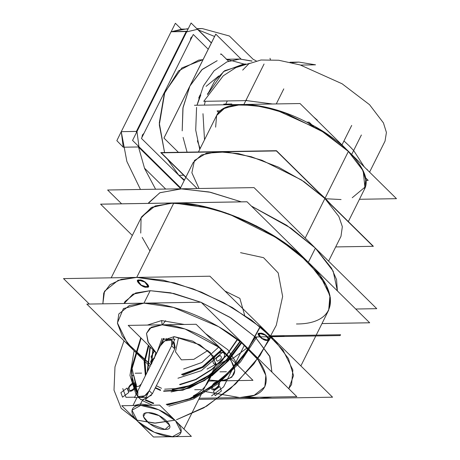 <?xml version="1.0" encoding="UTF-8"?>
<svg xmlns="http://www.w3.org/2000/svg" width="460" height="460" viewBox="0 0 460 460"><rect width="100%" height="100%" fill="white"/><g stroke="black" fill="none" stroke-linecap="round" stroke-linejoin="round"><path stroke-width="0.69" d="M89.315 304.054L63.514 278.605L209.921 276.207L332.568 397.193L198.72 399.383M288.736 388.677L291.582 384.537L292.865 369.972L283.021 350.141L261.544 327.911L232.357 307.533L201.67 292.232L174.432 282.842L136.718 277.403L174.432 282.842L201.67 292.232L232.357 307.533L261.544 327.911L283.021 350.141L292.865 369.972L291.582 384.537L288.736 388.677L293.537 375.59L288.437 358.599L273.976 339.468L251.637 320.166L223.75 302.709L193.2 288.892L163.15 280.157L136.718 277.403L121.175 279.398L109.974 284.694L103.747 292.991L102.85 303.83L104.501 291.26L118.099 280.364L136.718 277.403L173.822 202.986L136.718 277.403L118.099 280.364L104.501 291.26M244.283 397.509L259.365 398.389L272.199 397.049L259.365 398.389L244.277 397.509M266.886 339.917C262.246 340.187 255.57 333.609 260.601 333.724C265.248 333.448 271.917 340.032 266.886 339.917L268.536 339.21L265.5 335.265L260.601 333.724L258.957 334.431L261.987 338.376L266.886 339.917L268.536 339.21L265.5 335.265L260.601 333.724L258.957 334.431L261.987 338.376L266.886 339.917M124.229 303.479L132.859 294.17L150.178 290.685L173.88 293.497L200.802 302.226L170.568 292.784L150.178 290.685L170.568 292.784L200.802 302.226M201.319 302.438L231.046 318.015L255.173 336.961L269.617 356.063L271.923 372.088L269.991 356.874L255.173 336.961L229.793 317.222L201.319 302.438L229.793 317.222L255.173 336.961L269.991 356.874L271.923 372.088M146.142 286.701C141.496 286.971 134.826 280.393 139.857 280.502C144.498 280.232 151.173 286.81 146.142 286.701L147.792 285.988L144.756 282.049L139.857 280.502L138.207 281.215L141.243 285.16L146.142 286.701L147.792 285.988L144.756 282.049L139.857 280.502L138.207 281.215L141.243 285.16L146.142 286.701M202.837 391.132L239.689 397.584C270.877 397.733 275.321 374.647 248.958 349.433C224.169 324.191 173.828 302.007 143.957 303.157L150.178 290.685L143.957 303.157L173.397 307.401L218.603 326.669L241.391 342.579L258.146 359.927L265.834 375.406L264.833 386.774L254.219 395.278L239.689 397.584L254.219 395.278L264.833 386.774L265.834 375.406L258.146 359.927L241.391 342.579L218.603 326.669L173.397 307.401L143.957 303.157L150.178 290.685L143.957 303.157L129.427 305.463L118.812 313.973L129.427 305.463L143.957 303.157L123.406 308.603L117.415 322.931L127.253 343.103L150.834 364.82L133.67 350.29L122.176 335.811L117.461 323.328L118.812 313.973L117.461 323.328L122.176 335.811L133.67 350.29L150.834 364.82M125.034 301.495L135.648 292.991L150.178 290.685L135.648 292.991L125.034 301.495L124.045 303.485L125.034 301.495M150.029 366.442L86.825 304.094L201.095 302.22L296.821 396.647L199.289 398.245M208.414 379.943L219 380.897L208.414 379.943L219 380.897L225.216 380.219L219 380.897C238.872 378.522 239.89 368.224 222.042 349.997C206.701 335.898 178.946 324.231 162.161 324.835L161.609 320.568L162.161 324.835L149.77 328.204L146.498 333.442L147.89 341.665L156.567 353.332L147.89 341.665L146.498 333.442L149.77 328.204L162.161 324.835L185.018 328.986L218.759 347.214L230.834 359.772L234.836 370.392L231.874 377.119L225.216 380.219L231.874 377.119L234.836 370.392L230.834 359.772L218.759 347.214L185.018 328.986L162.161 324.835L161.609 320.568L147.401 325.076L161.609 320.568L184.339 324.467M205.614 333.644L227.89 349.778L238.527 366.108L227.89 349.778L205.614 333.644L227.89 349.778L238.527 366.108M156.567 353.332L148.333 342.591L146.504 333.402L151.357 327.169L162.161 324.835L161.609 320.568L147.401 325.076M156.555 353.355L128.202 325.387L196.115 324.277L252.954 380.339L207.845 381.081M174.127 336.634L199.784 344.718L213.377 356.149L215.677 365.378L213.377 356.149L199.784 344.718L174.127 336.634L166.198 339.296L174.127 336.634L172.856 339.187L174.127 336.634L172.856 339.187L174.127 336.634L192.832 341.159L210.22 352.544L216.102 364.113L207.034 369.092M151.466 395.203L142.617 399.832L140.547 403.989L140.731 405.409C145.63 404.691 163.518 409.17 175.507 420.739C186.984 432.319 178.612 437.23 172.437 436.69C178.612 437.23 186.984 432.319 175.507 420.739C163.518 409.17 145.63 404.691 140.731 405.409L131.991 410.211L137.661 421.36L154.411 432.331L172.437 436.69L181.177 431.888L175.507 420.739L158.757 409.774L140.731 405.409L140.547 403.989L133.981 405.519L140.547 403.989L140.731 405.409C134.556 404.875 126.184 409.779 137.661 421.36C149.649 432.935 167.538 437.408 172.437 436.69C167.538 437.408 149.649 432.935 137.661 421.36C126.184 409.779 134.556 404.875 140.731 405.409L140.547 403.989L142.617 399.832L140.547 403.989L133.981 405.519L140.547 403.989L149.948 405.26L140.547 403.989L142.617 399.832L143.991 399.683M167.538 412.873L181.838 426.983L167.538 412.873M145.573 399.257L152.358 393.789L174.748 348.887L173.5 342.091M160.218 346.012L164.772 340.894L171.66 340.107L171.643 345.822L174.748 348.887L171.643 345.822L171.66 340.107L164.772 340.894L160.218 346.012L137.827 390.914L137.81 396.623L137.827 390.914L160.218 346.012L137.827 390.914C133.199 399.498 145.331 399.303 149.253 390.724L152.358 393.789L149.253 390.724L171.643 345.822L174.748 348.887L152.358 393.789L174.748 348.887L171.643 345.822L149.253 390.724L152.358 393.789L149.253 390.724L144.699 395.836L137.81 396.623L144.699 395.836L149.253 390.724L171.643 345.822C176.272 337.237 164.139 337.433 160.218 346.012M174.242 342.654L173.558 341.981L174.225 342.642L175.22 347.691M142.617 399.832L140.38 399.159L138.713 397.515L140.915 399.688M134.504 397.584L163.541 339.336L174.967 339.152L145.929 397.394L134.504 397.584M172.437 436.69L173.449 436.448M159.655 405.099L191.366 436.379L153.513 437L121.802 405.72L159.655 405.099M165.077 429.433C152.524 430.163 134.481 412.367 148.085 412.672C160.643 411.936 178.687 429.732 165.077 429.433L149.195 423.534L143.474 416.731L145.285 413.166L143.474 416.731L149.195 423.534L165.077 429.433L169.683 425.327L159.039 415.61L148.085 412.672L145.285 413.166L148.085 412.672L159.039 415.61L169.683 425.327L165.077 429.433M140.547 403.989L149.948 405.26L140.547 403.989M296.47 323.972C336.433 324.162 342.125 294.584 308.349 262.275C276.586 229.937 212.094 201.509 173.822 202.986L136.718 277.403L173.822 202.986L155.204 205.942L141.605 216.838L111.199 277.823L141.605 216.838L152.145 207.201L172.161 203.027L199.226 205.534L228.695 213.883L278.685 238.809L308.349 262.275L278.685 238.809L228.695 213.883L199.226 205.534L172.161 203.027L152.145 207.201L141.605 216.838L155.204 205.942L173.822 202.986L211.537 208.42L238.774 217.81L269.462 233.111L298.655 253.489L320.125 275.718L329.969 295.55L328.687 310.115L330.395 297.913L326.002 285.039L308.349 262.275L315.399 248.141L333.178 271.158L337.381 290.915L336.559 279.594L331.545 268.191L315.399 248.141L331.545 268.191L336.559 279.594L337.381 290.915M259.365 398.389L272.205 397.049M173.822 202.986L211.537 208.42L238.774 217.81L269.462 233.111L298.655 253.489L320.125 275.718L329.969 295.55L328.687 310.115L330.395 297.913L326.002 285.039L308.349 262.275L315.399 248.141L308.349 262.275L315.399 248.141L286.695 225.302L251.355 206.051L291.025 228.223L315.399 248.141L291.025 228.223L251.355 206.051M321.988 323.553L369.673 322.77L247.026 201.785L100.619 204.183L132.325 235.457L100.596 204.159L247.003 201.762L369.696 322.793L321.977 323.575M139.409 280.059L137.523 280.87L140.99 285.378L146.59 287.143L148.477 286.333L145.009 281.825L139.409 280.059L137.523 280.87L140.99 285.378L146.59 287.143L148.477 286.333L145.009 281.825L139.409 280.059C133.043 278.886 142.778 288.483 146.59 287.143C152.95 288.316 143.221 278.72 139.409 280.059M260.153 333.281L258.267 334.092L261.734 338.6L267.335 340.36L269.221 339.549L265.753 335.041L260.153 333.281L258.267 334.092L261.734 338.6L267.335 340.36L269.221 339.549L265.753 335.041L260.153 333.281C253.793 332.103 263.522 341.705 267.335 340.36C273.7 341.538 263.965 331.936 260.153 333.281M226.768 104.742L227.004 104.27L226.153 104.362L227.004 104.27L226.768 104.742L227.004 104.27L225.268 104.765L227.004 104.27M231.892 104.012L223.744 104.144M314.605 117.909L317.688 120.945L314.605 117.909M313.461 116.777L317.337 120.175L313.461 116.777M220.236 110.889L217.074 110.94L218.644 112.487M308.717 123.452L313.772 126.724M306.78 122.187L309.131 122.153L311.874 124.855M365.556 177.813L368.167 180.383L365.953 180.418M372.853 246.071L329.44 203.251M319.821 193.758L276.408 150.938L161.287 152.823L185.909 177.117M324.634 198.507L325.082 198.168L324.634 198.507L325.082 198.168L330.912 204.412L325.082 198.168L330.912 204.412L325.082 198.168L348.381 151.438L362.33 169.429L365.803 179.595L364.458 189.238L365.884 180.239L362.767 170.292L348.381 151.438L320.131 129.869L276.77 110.291L254.42 105.334L235.865 104.995L223.175 108.836L216.614 115.529L215.631 127.155L216.614 115.529L224.94 107.916L240.764 104.615L262.148 106.593L285.436 113.195L324.938 132.894L348.381 151.438L362.33 169.429L365.803 179.595L364.458 189.238L365.884 180.239L362.767 170.292L348.381 151.438L320.131 129.869L276.77 110.291L254.42 105.334L235.865 104.995L223.175 108.836L216.614 115.529L224.94 107.916L240.764 104.615L262.148 106.593L285.436 113.195L324.938 132.894L348.381 151.438L325.082 198.168L348.381 151.438L325.082 198.168L318.262 191.935L325.082 198.168L318.262 191.935L325.082 198.168L324.634 198.507M212.376 151.748L225.831 151.53L212.376 151.748M369.57 172.126L385.037 141.105L369.57 172.126L385.037 141.105L369.57 172.126L385.037 141.105L386.417 132.463L383.433 122.895L369.558 104.702L342.096 83.777L300.173 64.946L278.714 60.254L260.987 60.001L248.912 63.727L242.673 70.121L248.912 63.727L260.987 60.001L278.714 60.254L300.173 64.946L342.096 83.777L369.558 104.702L383.433 122.895L386.417 132.463L385.037 141.105L386.417 132.463L383.433 122.895L369.558 104.702L342.096 83.777L300.173 64.946L278.714 60.254L260.987 60.001L248.912 63.727L242.673 70.121L248.912 63.727L260.987 60.001L278.714 60.254L300.173 64.946L342.096 83.777L369.558 104.702L383.433 122.895L386.417 132.463L385.037 141.105L386.417 132.463L383.433 122.895L369.558 104.702L342.096 83.777L300.173 64.946L278.714 60.254L260.987 60.001L248.912 63.727L242.673 70.121M246.272 99.693L246.727 100.613L272.504 103.995M243.927 104.403L264.063 64.015M353.642 150.518L351.676 154.474L353.642 150.518L349.1 145.734L343.953 140.961L341.981 144.911L343.953 140.961M359.45 199.283L396.485 198.68L350.796 153.611M194.453 105.271L239.114 104.541M245.651 104.431L300.041 103.54L345.816 148.695M349.094 145.745L353.636 150.529L349.094 145.745M353.711 150.615L364.274 166.899L353.711 150.615M361.387 134.987L351.676 154.474M283.791 88.866L276.282 103.931M246.727 100.613L203.78 101.321L223.272 75.785L235.963 67.551L249.602 63.336M291.996 62.721L298.897 62.094L315.543 64.825L300.581 65.073M270.008 58.282L270.411 59.604M256.214 60.875L252.931 59.208M204.516 139.794L202.986 113.695L204.516 139.794M204.349 105.11L205.281 101.292L204.349 105.11M207.431 94.674L223.531 71.576L243.455 64.084L245.968 64.043L243.455 64.084L223.531 71.576L207.431 94.674L214.877 80.707L224.675 70.702L245.617 64.124L224.675 70.702L214.877 80.707L207.431 94.674M325.663 198.743L341.073 199.548M352.233 197.737L364.906 187.203L363.233 171.269M199.726 149.396L195.713 130.082L196.575 107.37L195.713 130.082L199.726 149.396L195.713 130.082L196.575 107.37L195.713 130.082L199.726 149.396M196.966 105.231L203.406 85.974L214.049 70.846L226.924 61.876L239.798 59.041L251.965 61.151L239.798 59.041L226.924 61.876L214.049 70.846L203.406 85.974L196.966 105.231L203.406 85.974L214.049 70.846L226.924 61.876L239.798 59.041L226.228 59.265L239.798 59.041L226.924 61.876L214.049 70.846L203.406 85.974L196.966 105.231M187.065 152.162L183.08 137.408L187.065 152.162M182.195 130.847L182.902 108.232L189.882 86.106L202.296 69.339L217.172 60.697L201.796 69.793L189.882 86.106L183.04 107.421L182.195 130.847L182.902 108.232L189.882 86.106L202.296 69.339L217.172 60.697L202.296 69.339L189.882 86.106L182.902 108.232L182.195 130.847L183.04 107.421L189.882 86.106L201.796 69.793L217.172 60.697L202.296 69.339L189.882 86.106L182.902 108.232L182.195 130.847M241.046 59.047L215.792 34.138L163.967 138.075L178.394 152.306L163.944 138.052L215.769 34.109L241.046 59.047M244.139 64.072L226.561 59.259L244.139 64.072M207.816 93.685L208.023 93.173L207.816 93.685M208.023 93.173L207.69 93.57L208.023 93.173M228.551 61.22L221.22 53.992M200.146 148.563L197.363 140.823M197.03 105.231L200.802 94.955M206.074 86.371L218.816 75.923M341.981 144.911L351.699 125.425M138.224 146.004L138.408 146.964L138.857 146.625L180.584 187.789L138.943 146.711L136.982 131.531L138.943 146.711L138.408 146.964L138.972 146.861L136.971 131.382L121.256 131.669L136.396 131.422L136.476 132.543L136.396 131.422L136.476 132.543L136.396 131.422L136.982 131.531L186.668 31.878L197.484 29.302L211.347 42.975L191.095 23L132.555 140.409L180.584 187.789L138.943 146.711L138.408 146.964L180.326 188.312L138.408 146.964L123.263 147.211L138.408 146.964L180.326 188.312L138.408 146.964L138.224 146.004L144.612 168.527L155.595 189.221L144.612 168.527L138.224 146.004L138.408 146.964L123.263 147.211L121.256 131.669L123.263 147.211L116.846 140.668L121.262 131.64M171.149 31.746L175.381 23.259L181.43 29.227M165.68 189.054L144.457 168.113L165.68 189.054M136.476 132.543L136.396 131.422L121.256 131.669L126.868 161.443L140.455 189.468L126.868 161.443L121.256 131.669L170.867 32.171M123.263 147.211L121.256 131.669L171.062 31.774L182.137 29.135L171.062 31.774L187.082 28.802L171.062 31.774L182.137 29.135L188.083 29.037M192.355 36.317L190.802 37.927L192.355 36.317L190.802 37.927L190.256 40.526M143.986 133.331L142.433 134.941L143.986 133.331L142.433 134.941L141.887 137.54M142.123 139.087L144.854 141.778M171.062 31.774L121.256 131.669L136.396 131.422L121.256 131.669L171.062 31.774L186.202 31.527L186.725 31.757L136.925 131.652L136.396 131.422L186.202 31.527L136.396 131.422L136.982 131.531L186.668 31.878L186.202 31.527L136.396 131.422L186.202 31.527L186.564 31.918L197.587 29.29L197.277 28.888L211.416 42.837L197.277 28.888L211.347 42.975L197.484 29.302L186.668 31.878L186.202 31.527L171.062 31.774L186.978 31.251M197.087 28.911L202.222 28.554L197.087 28.911L197.484 29.302L197.07 28.894M202.222 28.554L229.408 36.012L253.207 59.363L229.408 36.012L202.222 28.554L196.811 28.641L202.222 28.554M198.335 29.934L214.596 36.461L198.335 29.934M220.984 54.47L220.507 54.004M200.088 94.967L198.703 98.084M184.448 180.05L178.865 175.329L184.448 180.05L178.865 175.329L183.73 175.248L178.865 175.329L183.73 175.248L178.865 175.329L167.446 159.189M184.184 180.573L141.45 138.42L193.269 34.477L208.225 49.231M198.783 60.093L203.032 59.656L181.901 67.913L164.795 92.322L159.309 124.792L164.571 152.53L159.286 123.004L164.329 93.564L178.549 70.88L198.72 60.105M164.571 152.53L159.309 124.792L164.795 92.322L181.901 67.913L203.032 59.656M335.697 246.922L373.376 246.307L276.454 150.696L160.758 152.593L197.196 188.537M324.915 198.501L305.187 238.073L324.915 198.501L305.187 238.073L324.915 198.501L338.865 216.493L342.338 226.659L340.992 236.308L342.338 226.659L338.865 216.493L324.915 198.501L301.472 179.958L261.97 160.258L238.683 153.657L217.298 151.679L201.474 154.98L193.148 162.593L201.474 154.98L217.298 151.679L238.683 153.657L261.97 160.258L301.472 179.958L324.915 198.501L304.048 181.66L278.404 167.118L251.292 156.751L226.222 151.903L206.425 153.191L194.465 160.459L191.877 172.759L199.007 188.508M355.735 309.022L376.763 308.677L254.029 187.605L107.623 190.009L121.624 203.814M148.315 203.377L159.769 192.797L180.872 188.847L209.156 191.987L241.322 201.854L210.525 192.291L181.585 188.841L159.948 192.717L148.655 202.705L159.948 192.717L181.585 188.841L210.525 192.291L241.322 201.854M308.349 262.275L284.981 243.052L256.415 225.963L225.624 212.79L195.833 204.901L170.142 203.124L151.231 207.644L141.082 217.994L140.743 233.088M142.203 237.383L149.931 250.907M271.245 336.697L253.805 364.021L230.512 388.596L203.809 407.853L176.496 419.756L203.803 407.853L230.512 388.596L253.805 364.021L271.245 336.697L253.805 364.021L230.512 388.596L203.809 407.853L176.496 419.756L206.638 406.18L235.681 383.887L259.929 355.729L276.276 325.3L282.641 296.47L278.208 272.935L263.551 257.68L240.534 252.666M174.944 420.193L154.428 423.137L136.953 420.135L155.549 423.131L174.944 420.193L154.428 423.137L136.953 420.135L154.428 423.137L174.944 420.193M135.878 419.704L121.204 408.353L114.005 390.155L114.977 366.873L124.016 340.779L114.977 366.873L114.005 390.155L121.204 408.353L135.878 419.704L121.204 408.353L114.005 390.155L114.977 366.873L124.016 340.779L114.977 366.873L114.005 390.155L121.204 408.353L135.878 419.704M259.998 336.881L267.496 336.76M140.909 338.836L132.1 368.627L137.356 391.862L132.1 368.627L140.909 338.836M145.9 399.935L153.732 403.161L145.9 399.935M166.198 404.38L187.461 399.7L209.955 387.855L231.064 370.219L248.348 348.835L231.064 370.219L209.955 387.855L187.461 399.7L166.198 404.38M265.512 336.789L276.224 336.616L276.638 335.783L270.423 335.886L276.638 335.783L276.224 336.616L276.638 335.783L276.224 336.616L340.141 335.564L340.555 334.736L276.638 335.783L340.555 334.736L340.141 335.564L265.512 336.789M161.977 338.491L157.096 352.262M163.685 339.336L164.117 338.456M178.399 338.221L175.473 351.75L181.389 359.858L193.827 359.352L207.92 350.445L193.827 359.352L181.389 359.858L175.473 351.75L178.399 338.221M259.083 336.898L259.82 336.887M255.605 336.956L238.958 362.049L216.395 383.651L191.176 398.636L166.945 404.829L193.729 397.497L221.266 379.747L244.743 354.677L260.049 326.675M153.318 403.633L145.182 400.2L153.318 403.633M141.295 383.956L139.081 386.159L136.683 386.596L133.837 375.596L131.595 375.63L137.046 392.483L132.526 381.955L131.595 369.023L140.478 338.842M148.586 345.494L144.578 361.462L145.671 375.182L144.578 361.462L148.586 345.494M155.227 388.033L160.442 390.454M163.611 391.293L182.867 390.224L204.637 380.495L225.314 363.71L241.477 342.648L227.257 361.663L209.145 377.505L189.554 388.073L171.091 391.949M135.177 373.227L141.599 373.117L135.177 373.227M194.689 389.735L201.112 389.631L194.689 389.735M193.349 395.813C200.071 392.524 205.235 387.498 208.84 380.73L213.216 371.945C216.062 366.689 220.07 363.009 225.25 360.899L233.835 357.776L247.256 347.789M220.001 371.835L226.429 371.726L220.001 371.835M149.891 346.782L147.234 372.042M240.275 341.653L226.642 360.197L209.116 375.705L190.078 386.066L172.132 389.867L190.078 386.066L209.116 375.705L226.642 360.197L240.275 341.653L224.71 362.256L204.608 378.712L183.39 388.228L164.663 389.183M223.537 351.377L201.325 370.674L177.934 378.229L201.325 370.674L223.537 351.377M151.834 363.831C149.644 361.997 150.581 360.111 154.652 358.173M160.327 345.788L163.403 338.468L160.327 345.782M183.58 369.035L201.802 362.497L218.684 347.15M147.717 371.07L150.288 347.173L147.717 371.07M165.634 320.672L162.42 324.829M239.913 341.36L226.452 359.76L209.105 375.164L190.239 385.463L172.442 389.246L190.239 385.463L209.105 375.164L226.452 359.76L239.913 341.36M221.593 349.6L202.268 366.879L181.516 374.405M168.406 338.382L167.975 339.267M153.186 350.031L151.42 363.647L153.186 350.031M179.59 384.468L195.488 379.46L211.703 369.357L226.239 355.402L237.325 339.302L226.239 355.402L211.703 369.357L195.488 379.46L179.59 384.468M152.317 361.853L152.841 359.461L154.709 357.052M222.197 350.141L203.389 367.172L182.965 375.343M241.236 342.447L225.193 363.417L204.631 380.138L182.971 389.827L163.823 390.873M160.661 390.022L155.457 387.579M145.981 374.566L144.998 361.221L148.844 345.747M215.907 364.199C222.174 364.458 228.338 352.096 221.708 352.561C215.441 352.308 209.277 364.671 215.907 364.199M154.347 351.181L150.978 356.851L153.099 360.284M122.78 388.55L125.977 397.308L134.711 397.164L125.977 397.308L122.78 388.55M211.565 395.899L223.623 386.894L244.415 345.184L223.623 386.894L211.565 395.899M145.366 375.791L144.164 361.698L148.327 345.236M241.713 342.849L228.562 360.663L211.916 375.866M213.469 389.838C208.777 390.166 213.135 381.426 217.568 381.604C222.261 381.277 217.902 390.017 213.469 389.838M130.145 391.207C125.453 391.535 129.812 382.795 134.245 382.973C138.937 382.645 134.579 391.385 130.145 391.207M283.734 336.49L255.173 336.961L283.734 336.49L255.173 336.961L283.734 336.49L284.073 336.018L283.734 336.49M270.779 336.237L284.073 336.018L270.779 336.237L284.073 336.018L270.779 336.237L283.969 336.024L283.837 336.49L255.173 336.961L283.837 336.49L255.173 336.961L283.837 336.49L283.969 336.024L283.837 336.49L283.969 336.024L270.779 336.237M237.573 339.497L226.492 355.557L211.997 369.501L195.833 379.655L179.929 384.801M151.041 364.412L152.904 349.749L151.041 364.412M212.486 385.773C216.781 381.179 218.805 381.144 218.552 385.67C214.256 390.264 212.232 390.298 212.486 385.773M129.162 387.136C133.457 382.547 135.481 382.513 135.228 387.038C130.933 391.632 128.909 391.667 129.162 387.136M244.662 315.272L239.867 298.385L224.963 291.042M221.812 349.796L202.699 366.971L182.085 374.75M220.219 355.557C222.41 357.385 221.473 359.272 217.396 361.209C215.205 359.375 216.142 357.489 220.219 355.557M154.629 357.219L155.842 352.653M165.83 339.302L166.261 338.422M161.517 388.303L156.36 385.767M167.4 405.122L194.166 397.584L221.593 379.776L244.967 354.769L260.274 326.853M140.743 337.761L131.29 368.799L132.187 382.11L136.838 392.897M213.549 391.149L215.199 395.657L221.404 391.017L219.759 386.509L213.549 391.149L215.199 395.657L221.404 391.017L219.759 386.509L213.549 391.149M120.882 392.667L122.532 397.175L128.743 392.541L127.092 388.033L120.882 392.667L122.532 397.175L128.743 392.541L127.092 388.033L120.882 392.667M134.096 350.721L129.967 375.394L136.074 394.433M142.255 400.562L152.409 405.22M168.843 406.18L193.211 399.096L218.236 383.64L240.499 361.928L256.962 336.933M183.931 429.048L215.677 365.378L183.931 429.048M132.98 405.536L136.971 397.543L132.98 405.536M172.868 436.879L169.659 436.735L175.708 436.638L172.868 436.879M139.828 423.499L135.263 418.997L139.828 423.499M300.869 365.918L328.687 310.115L300.869 365.918M226.153 104.362L227.073 104.155L226.153 104.362M367.482 170.114L367.097 169.263L367.482 170.114M348.323 221.593L364.458 189.238L348.323 221.593M227.309 100.93L225.728 104.109M298.897 62.094L289.944 62.244M364.458 189.238C373.583 173.144 345.753 141.329 306.44 122.021C267.07 101.746 224.031 98.348 216.614 115.529C224.095 98.129 268.053 101.867 307.711 122.665C346.414 142.031 373.457 173.316 364.458 189.238M198.444 151.978L216.614 115.529L198.444 151.978M252.034 61.013L239.798 59.041L252.034 61.013M188.209 28.784L187.082 28.802L188.209 28.784M193.148 162.593L180.073 188.818L193.148 162.593M340.992 236.308L328.595 261.159L340.992 236.308"/></g></svg>
